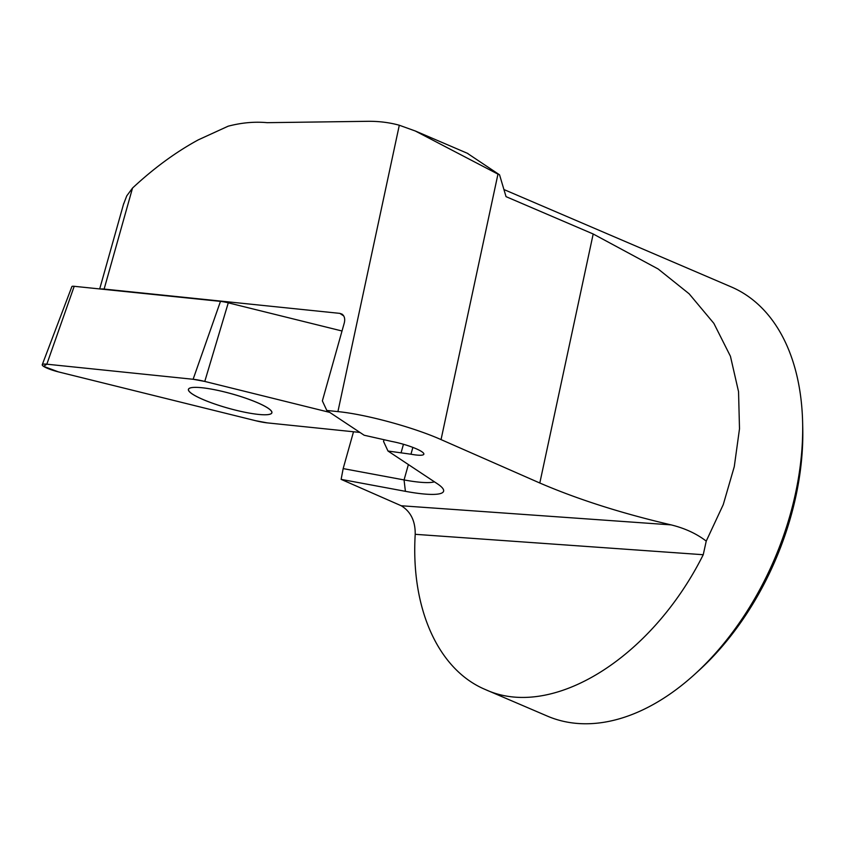 <?xml version="1.0" encoding="UTF-8"?>
<svg xmlns="http://www.w3.org/2000/svg" width="845" height="845" viewBox="0 0 845 845"><rect width="100%" height="100%" fill="white"/><g stroke="black" fill="none" stroke-linecap="round" stroke-linejoin="round"><path stroke-width="1.27" d="M258.232 403.054A43.317 7.394 15.7 0 1 271.805 412.793A43.317 7.394 15.7 0 1 228.108 408.177A43.317 7.394 15.7 0 1 188.414 389.344A43.317 7.394 15.7 0 1 214.165 389.64A43.317 7.394 15.7 0 1 258.232 403.054M503.947 189.544L731.252 286.92A233.463 146.924 113.2 0 1 802.623 422.458A233.463 146.924 113.2 0 1 795.599 492.941A233.463 146.924 113.2 0 1 694.748 674.278A233.463 146.924 113.2 0 1 547.391 716.116L485.463 689.583C551.711 720.193 651.389 658.477 703.241 554.721L706.24 541.106L723.257 504.613L734.273 466.672L739.502 428.785L738.541 391.647L730.439 356.273L713.845 323.339L689.129 293.796L658.149 268.985L593.19 233.991L506.039 196.653L499.553 174.82L467.866 153.653M353.516 431.763L343.165 468.595L341.126 479.368L401.227 505.754C410.733 511.563 415.391 521.08 415.212 534.315C410.712 608.812 438.375 669.958 485.463 689.583M706.24 541.106C696.512 533.649 684.809 528.241 671.12 524.882C621.772 513.39 578.001 499.437 539.807 483.013L441.048 439.601L497.958 174.133L415.254 130.986L399.305 125.24C389.334 122.483 378.771 121.173 367.596 121.31L267.126 122.673C254.567 121.5 241.575 122.683 228.15 126.201L198.269 139.869C175.76 152.121 153.843 168.187 132.528 188.055L126.739 195.892L123.402 204.617M100.65 289.032A14.946 2.546 15.7 0 1 104.125 289.075L339.838 313.368L343.757 315.956M443.593 491.241A69.1 11.788 15.7 0 1 405.399 491.325A69.1 11.788 -164.3 0 0 443.593 491.241A69.1 11.788 15.7 0 0 437.34 483.752L387.992 451.029L410.955 454.209A23.343 3.982 15.7 0 0 423.852 454.177A23.343 3.982 15.7 0 0 421.739 451.652L421.655 451.589A23.343 3.982 -164.3 0 0 391.721 441.449L364.174 435.238L326.814 410.459L322.367 400.889L344.285 322.938C345.235 318.956 344.507 316.03 342.088 314.16L339.838 313.368M326.814 410.459L337.916 411.61C365.716 414.303 413.184 427.179 441.048 439.601M434.446 481.83A59.763 10.193 15.7 0 1 404.058 479.928L343.165 468.595M405.399 491.325L341.126 479.368L405.399 491.325L404.058 479.928L408.388 464.549M387.992 451.029L383.545 441.46L383.957 440.013M401.174 452.392L403.456 444.28M497.958 174.133L499.553 174.82M802.623 422.458L802.75 427.887A225.034 141.622 113.2 0 1 795.979 495.825A225.034 141.622 113.2 0 1 698.762 670.624L694.748 674.278M42.25 364.713L71.899 286.561A7.436 1.267 15.7 0 1 74.202 286.307L46.824 364.195A14.83 2.524 -164.3 0 0 42.25 364.713A14.83 2.524 -164.3 0 0 58.421 371.884L255.612 420.704A22.245 3.792 -164.3 0 0 267.284 422.88L359.938 432.429L267.284 422.88L255.612 420.704L58.421 371.884L43.581 366.35L46.824 364.195L193.114 379.268L204.775 381.433L329.687 412.371L204.775 381.433A22.245 3.792 -164.3 0 0 193.114 379.268L46.824 364.195M342.024 330.997L228.277 302.827A14.851 2.535 -164.3 0 0 220.482 301.38L74.202 286.307M201.902 387.728A43.317 7.394 15.7 0 1 247.86 398.935A43.317 7.394 15.7 0 1 271.9 412.804A43.317 7.394 15.7 0 1 228.192 408.188A43.317 7.394 15.7 0 1 188.498 389.344A43.317 7.394 15.7 0 1 201.902 387.728M415.212 534.315L703.241 554.721M401.227 505.754L671.12 524.882M337.916 411.61L399.305 125.24M104.125 289.075L132.528 188.055M410.955 454.209L412.867 447.406M539.807 483.013L593.19 233.991M220.482 301.38L193.114 379.268M228.277 302.827L204.775 381.433M415.265 130.964L467.929 153.526M99.699 288.927L123.708 203.55"/></g></svg>
